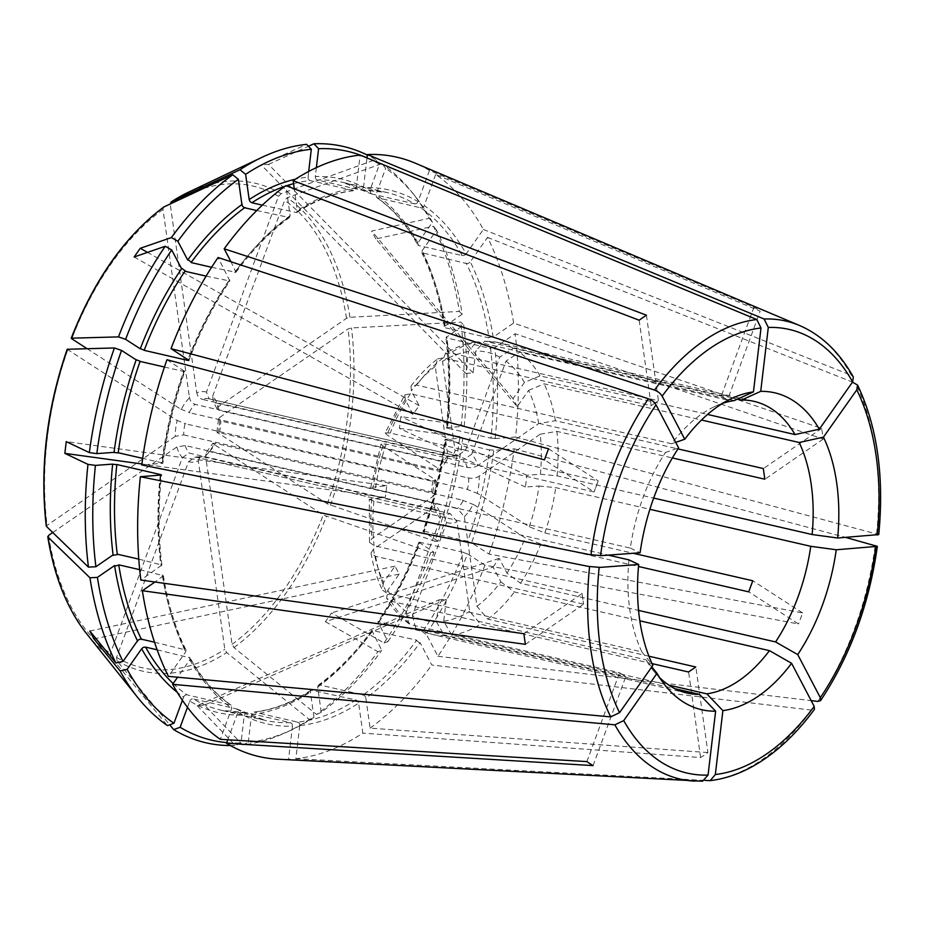 <?xml version="1.0" encoding="UTF-8"?>
<svg xmlns="http://www.w3.org/2000/svg" width="925" height="925" viewBox="0 0 925 925"><rect width="100%" height="100%" fill="white"/><g stroke="black" fill="none" stroke-linecap="round" stroke-linejoin="round"><path stroke-width="0.69" stroke-dasharray="4.62 3.47" d="M157.123 649.789L190.134 657.883L189.845 659.849L177.6 677.227M52.76 532.523L176.814 447.006L185.208 445.538L433.189 502.599L435.987 504.46L434.461 507.131L373.469 549.173A137.675 81.504 103 0 0 383.574 582.368L394.998 566.146L399.161 574.078L387.737 590.3L386.638 598.232L390.998 601.169L646.043 659.849L651.801 666.913M399.161 574.078L95.946 638.539M182.398 700.283L183.578 697.068A273.846 162.118 103 0 1 177.265 692.351M183.358 698.167C184.075 695.311 185.532 694.34 187.763 695.265M173.148 683.54A270.852 160.349 103 0 0 186.942 694.837L231.088 705.139L231.759 708.157L220.312 739.306M277.72 759.194A307.516 182.052 103 0 0 288.565 759.24L702.133 781.197A235.019 139.132 103 0 1 694.698 781.128M659.606 677.574A149.642 88.592 -77 0 1 653.547 670.845A149.642 88.592 -77 0 1 646.043 659.849M443.341 514.138A29.924 17.714 103 0 0 443.514 514.184L195.348 457.089L188.573 461.633L116.585 657.421L116.955 660.751L169.714 724.795M188.573 461.633A35.913 21.263 103 0 0 198.332 460.904L224.81 649.338L226.694 652.564L309.285 719.477L313.98 717.291L310.43 692.062L311.112 690.131L355.894 699.947A270.852 160.349 103 0 1 297.757 722.124L254.271 712.123A270.852 160.349 103 0 0 312.407 689.946M443.422 514.161L446.625 522.521L412.411 615.599A137.675 81.504 103 0 0 436.45 621.773L439.051 599.839L197.175 705.625L204.448 705.081L242.674 744.903A305.967 181.138 103 0 0 287.374 731.872A305.967 181.138 103 0 0 309.285 719.477M197.175 705.625L235.401 745.446L240.997 742.902L244.304 715.06L246.489 712.62L290.485 722.668A270.852 160.349 103 0 1 264.908 720.309L221.422 710.308A270.852 160.349 103 0 0 246.998 712.666M230.371 745.55A305.967 181.138 103 0 0 235.401 745.446M226.764 742.602A302.174 178.895 103 0 0 240.997 742.902M187.463 707.336L189.764 701.069A273.846 162.118 103 0 0 244.304 715.06M189.556 702.168C190.261 699.312 191.729 698.34 193.961 699.254M246.489 712.62L221.422 710.308A270.852 160.349 103 0 1 193.128 698.837L237.17 709.07L237.956 712.157L227.804 739.769M289.56 722.691C291.976 722.83 292.843 724.344 292.173 727.235M237.956 712.157A273.846 162.118 103 0 0 292.485 726.148L288.565 759.24M198.332 460.904L200.239 456.661L202.274 456.568L450.267 513.618L457.089 521.746L469.68 611.321L480.584 624.155L652.032 663.607M242.674 744.903L248.282 742.359A302.174 178.895 103 0 0 292.381 729.501A302.174 178.895 103 0 0 313.98 717.291M248.282 742.359L251.577 714.516L254.271 712.123M355.027 699.936C357.339 700.121 358.53 701.52 358.588 704.133M296.833 722.147C299.249 722.286 300.128 723.801 299.457 726.692M299.769 725.605L295.85 758.697A307.516 182.052 103 0 0 362.831 733.132L358.623 703.15A273.846 162.118 103 0 1 299.769 725.605M295.85 758.697L705 780.423M700.63 757.563L688.628 672.128L695.878 667.122L707.891 752.568A245.68 145.445 -77 0 1 704.272 755.135A245.68 145.445 -77 0 1 700.63 757.563L362.831 733.132M707.891 752.568L370.092 728.137L365.872 698.144A273.846 162.118 103 0 0 420.089 642.667L431.79 664.982L811.711 710.134L814.416 709.371M439.051 599.839L446.324 599.296L443.734 621.23L451.735 635.163L668.844 685.113M648.922 656.218L487.833 619.149L476.942 606.326L464.35 516.74L457.517 508.623L209.524 451.562L206.506 452.302L205.593 455.909L232.071 644.332L233.944 647.558L316.547 714.482A305.967 181.138 103 0 0 377.897 651.674L381.748 650.344L371.804 630.388L416.689 640.135A270.852 160.349 103 0 1 363.155 694.941L319.668 684.939A270.852 160.349 103 0 0 373.203 630.133M205.593 455.909A35.913 21.263 103 0 0 213.802 444.243L323.253 514.947L430.796 552.352L433.998 552.271L418.886 542.316M476.942 606.326A137.675 81.504 103 0 0 500.841 581.86L493.083 567.071L325.415 621.692L331.543 612.986L384.037 642.979A305.967 181.138 103 0 0 430.796 552.352M325.415 621.692L377.897 651.674M316.547 714.482L321.229 712.285A302.174 178.895 103 0 0 381.748 650.344M321.229 712.285L317.691 687.067L318.316 685.159L319.668 684.939M415.868 640.077L420.308 643.384M362.276 694.941C364.589 695.126 365.78 696.513 365.837 699.127M370.092 728.137A307.516 182.052 103 0 0 431.79 664.982M213.802 444.243L212.866 443.214L215.363 443.295L463.344 500.344A29.924 17.714 103 0 1 457.517 508.623M462.28 500.136L473.808 504.703M493.083 567.071L499.211 558.365L506.969 573.153L520.532 583.259L638.562 610.407M464.35 516.74A37.416 22.142 103 0 0 473.161 504.241L525.192 537.853L540.79 544.016L638.504 566.493M384.037 642.979L387.876 641.649L377.932 621.704L422.829 631.44A270.852 160.349 103 0 0 463.633 552.352L420.147 542.339A270.852 160.349 103 0 1 379.342 621.427M387.876 641.649A302.174 178.895 103 0 0 433.998 552.271M420.112 543.229C418.239 542.143 418.586 541.946 421.164 542.628M462.847 552.213L467.946 554.237M422.008 631.382L426.437 634.677M484.943 565.14L467.53 553.89A273.846 162.118 103 0 1 426.217 633.96L437.918 656.276A307.516 182.052 103 0 0 484.943 565.14L798.506 623.982L748.88 591.919L752.95 580.842A673.388 113.763 -159.8 0 0 752.777 580.773M437.918 656.276L811.179 700.641M489.013 554.063A307.516 182.052 103 0 0 514.207 448.822L493.73 450.348A273.846 162.118 103 0 1 471.6 542.813L489.013 554.063L802.576 612.905A245.68 145.445 -77 0 1 798.506 623.982M514.207 448.822L845.658 537.413M529.262 526.776A137.675 81.504 103 0 0 539.021 486.007L525.446 487.012L526.845 475.253L540.408 474.248A137.675 81.504 103 0 0 540.223 434.218L479.231 476.259A37.416 22.142 103 0 1 477.231 493.164L529.262 526.776L544.86 532.939L633.197 553.266M539.021 486.007L555.705 487.625L649.882 509.293M217.872 433.166A35.913 21.263 103 0 0 219.745 417.406L218.473 419.222L220.751 421.037L468.744 478.086A29.924 17.714 103 0 1 467.426 489.267L216.924 432.172L327.323 503.871L434.866 541.275A305.967 181.138 103 0 0 459.91 436.623L462.766 437.976L444.925 439.456C440.751 470.86 433.432 501.454 422.956 531.239L423.419 531.725A273.846 162.118 103 0 0 445.549 439.259M219.745 417.406L348.043 328.965L351.477 327.947L460.823 322.108L463.691 324.883L445.896 337.671L490.539 348.517A270.852 160.349 103 0 1 490.955 438.184L447.469 428.183A270.852 160.349 103 0 0 447.053 338.515M525.446 487.012L399.427 428.391L400.814 416.632L461.309 424.853A305.967 181.138 103 0 0 460.823 322.108M399.427 428.391L459.91 436.623M434.866 541.275L438.068 541.194A302.174 178.895 103 0 0 462.766 437.976M438.068 541.194L423.419 531.725M446.417 439.259C444.266 439.317 444.497 439.606 447.11 440.138M424.182 532.153C422.309 531.077 422.656 530.869 425.234 531.551M424.217 531.274L467.703 541.275A270.852 160.349 103 0 0 489.568 449.943L446.081 439.942A270.852 160.349 103 0 1 424.217 531.274M488.805 449.723L494.251 450.255M466.928 541.148L472.016 543.16M466.35 489.059L477.878 493.638M467.692 477.762C472.374 478.907 476.479 478.19 480.017 475.612M461.309 424.853L464.165 426.217L446.324 427.697C449.573 396.363 449.434 366.358 445.896 337.671M464.165 426.217A302.174 178.895 103 0 0 463.691 324.883M447.816 427.489C445.665 427.558 445.896 427.847 448.509 428.379M489.776 348.216L495.222 347.291M490.192 437.964L495.638 438.496M495.129 438.589L515.595 437.062A307.516 182.052 103 0 0 515.121 333.728L494.702 347.812A273.846 162.118 103 0 1 495.129 438.589M515.595 437.062L878.75 534.581M513.618 323.079A307.516 182.052 103 0 0 487.533 237.39L470.293 261.868A273.846 162.118 103 0 1 493.198 337.151L513.618 323.079L821.666 428.414A245.68 145.445 -77 0 1 823.169 439.074L515.121 333.728M487.533 237.39L852.503 382.106M540.223 434.218L556.885 431.374L672.382 457.944M540.408 474.248L557.093 475.866L653.674 498.078M538.72 423.558A137.675 81.504 103 0 0 528.626 390.362L517.191 406.584L375.851 238.974L433.397 226.243A305.967 181.138 103 0 1 459.332 311.447L349.974 317.287L346.54 318.304L218.242 406.746A35.913 21.263 103 0 0 212.669 396.12L213.317 401.635L215.305 402.826L463.286 459.887L471.75 454.198A37.416 22.142 103 0 1 477.739 465.599L538.72 423.558L555.393 420.713L677.979 448.914M528.626 390.362L544.166 383.817L701.497 420.019M212.669 396.12L284.657 200.343L287.236 197.684L381.794 163.633L385.667 168.327L376.024 194.539L376.706 197.557L420.84 207.859A270.852 160.349 103 0 1 462.246 255.577L418.759 245.564A270.852 160.349 103 0 0 377.354 197.846M375.851 238.974L371.688 231.042L429.235 218.312A305.967 181.138 103 0 0 411.625 191.81A305.967 181.138 103 0 0 381.794 163.633M459.332 311.447L462.188 314.222A302.174 178.895 103 0 0 436.612 230.198L422.101 250.791L421.788 252.687L466.408 263.509A270.852 160.349 103 0 1 489.036 337.856L445.549 327.855A270.852 160.349 103 0 0 422.922 253.496M433.397 226.243L436.612 230.198M462.188 314.222L445.017 326.062L444.405 327.034L445.549 327.855M465.622 263.139C467.784 263.972 469.472 263.267 470.698 261M488.273 337.556L493.719 336.631M218.242 406.746L217.028 408.885L219.26 410.376L467.252 467.426A29.924 17.714 103 0 0 463.286 459.887M466.2 467.102C470.883 468.258 474.988 467.541 478.514 464.951M517.191 406.584L513.028 398.652L524.463 382.43L540.003 375.885L707.567 414.435M471.75 454.198L505.975 361.132L519.457 352.205L727.374 400.039L721.338 395.958A673.388 530.649 122.9 0 1 721.188 396.05L727.524 399.958A673.388 530.649 122.9 0 1 727.374 400.039M429.235 218.312L432.449 222.266L417.938 242.847L417.661 244.813L418.759 245.564M432.449 222.266A302.174 178.895 103 0 0 415.094 196.135A302.174 178.895 103 0 0 385.667 168.327M420.019 207.431C422.251 208.356 423.719 207.385 424.425 204.529M461.459 255.196C463.622 256.04 465.31 255.323 466.535 253.068M435.675 174.467L424.217 205.627A273.846 162.118 103 0 1 466.131 253.936L483.382 229.458A307.516 182.052 103 0 0 435.675 174.467L760.177 311.182L727.524 399.958M483.382 229.458L851.37 375.365L853.336 377.007M721.188 396.05L513.271 348.205L499.789 357.131L465.564 450.209L457.1 455.886L209.05 398.814L206.483 392.119L278.471 196.343L281.038 193.683L375.596 159.632L379.47 164.326L369.838 190.538L371.168 193.845A270.852 160.349 103 0 0 342.874 182.387A270.852 160.349 103 0 0 317.298 180.028L360.785 190.03L363.49 187.636A273.846 162.118 103 0 1 418.019 201.627L429.478 170.477L753.979 307.181A245.68 145.445 -77 0 1 760.177 311.182M429.478 170.477A307.516 182.052 103 0 0 414.886 163.02M209.108 398.837A29.924 17.714 103 0 0 208.934 398.791A29.924 17.714 103 0 0 202.193 399.346L450.174 456.407L452.718 456.291L455.1 450.984L442.52 361.409L445.33 353.57C455.447 347.233 465.842 343.302 476.502 341.764L468.466 351.5L465.865 373.434L473.149 372.891L475.739 350.957L484.746 341.152L737.549 399.103M206.483 392.119A35.913 21.263 103 0 0 196.724 392.847L170.212 203.986M473.149 372.891L268.493 164.373L261.22 164.916L306.603 144.335M268.493 164.373L308.441 146.254M375.596 159.632A305.967 181.138 103 0 0 367.341 155.099M379.47 164.326A302.174 178.895 103 0 0 367.017 157.84M316.362 167.633L315.298 176.548A273.846 162.118 103 0 1 369.838 190.538M315.61 175.461C314.939 178.352 315.818 179.866 318.235 180.005M371.168 193.845L414.654 203.858A270.852 160.349 103 0 0 386.361 192.388A270.852 160.349 103 0 0 360.785 190.03M413.833 203.442C416.065 204.356 417.533 203.384 418.239 200.528M363.49 187.636L367.005 157.944M308.696 171.437L308.025 177.091A273.846 162.118 103 0 0 295.318 179.242M308.337 176.004C307.667 178.895 308.534 180.41 310.95 180.548M293.572 183.659A270.852 160.349 103 0 1 310.025 180.572L354.148 190.608L356.206 188.18L360.126 155.088M262.318 205.153L296.682 212.577L297.353 210.634L294.3 188.85M445.33 353.57L450.417 352.899L658.334 400.733L651.177 405.659A673.388 455.667 55.4 0 1 651.084 405.74L658.438 400.652A673.388 455.667 55.4 0 1 658.334 400.733M476.502 341.764L734.3 400.571M411.012 386.072C419.198 375.203 428.078 366.127 437.675 358.842L435.259 366.404L447.85 455.99L446.694 460.488L442.925 461.402L194.932 404.352A29.924 17.714 103 0 0 189.105 412.631L437.097 469.68L440.208 469.773L387.008 434.877L385.17 432.9L404.792 394.894L405.219 399.577L412.978 414.365L419.118 405.659L411.359 390.87L411.012 386.072L416.597 385.101L671.631 443.769A149.642 88.592 -77 0 1 701.821 413.972A149.642 88.592 -77 0 1 714.308 406.711A149.642 88.592 -77 0 1 722.702 403.323M671.631 443.769L675.701 442.37M87.043 348.644L181.254 409.509A35.913 21.263 103 0 1 189.475 397.854L162.985 209.42L163.517 207.258M256.745 210.542L289.479 217.537L290.103 215.629L285.883 185.648M211.594 267.279L235.979 272.308L230.972 261.752M437.675 358.842L443.156 357.906L651.084 405.74M206.102 276.124L229.863 280.992L218.057 257.508M385.17 432.9L390.211 433.039L598.14 480.873L594.104 491.938L598.186 480.861A673.388 113.763 20.2 0 1 598.14 480.873M404.792 394.894L410.457 393.796L665.503 452.475L678.626 447.931M67.167 349.268L177.184 420.586A35.913 21.263 103 0 0 175.311 436.346L183.705 434.889A29.924 17.714 103 0 1 185.035 423.696L433.016 480.757L436.149 480.803L434.97 479.566L382.938 445.954L381.1 443.988L386.141 444.116L594.058 491.95A673.388 113.763 20.2 0 1 594.058 491.95L544.478 459.875M183.705 434.889L431.697 491.938L434.553 494.204L432.958 496.471L371.966 538.512L369.503 542.281L369.295 499.246L385.355 497.477L386.743 485.706L370.694 487.475L375.296 489.429L630.341 548.109A149.642 88.592 -77 0 1 665.503 452.475M630.341 548.109L640.088 552.757M175.311 436.346L46.25 525.978M164.43 367.028L183.566 371.422A270.852 160.349 103 0 0 161.713 462.754L142.67 458.372M160.673 462.558C163.286 463.09 163.517 463.379 161.366 463.448M166.963 359.721L184.827 371.457C174.363 401.242 167.032 431.836 162.869 463.24L141.768 464.963M182.549 371.145C185.127 371.827 185.474 371.619 183.601 370.543M176.652 420.204L185.879 423.87M138.785 559.128L161.887 565.025L140.854 580.044M369.503 542.281L374.105 545.681L582.033 593.515L583.571 604.256A673.388 294.786 -8 0 0 583.525 604.175L582.068 593.596A673.388 294.786 -8 0 0 582.033 593.515M369.295 499.246L373.897 501.188L608.315 555.127M176.814 447.006A35.913 21.263 103 0 0 182.387 457.632L110.399 653.42L110.769 656.75L167.483 725.605M154.51 642.216L185.994 650.009L185.682 651.905L168.442 676.383M139.687 569.65L163.378 575.662L154.949 582.022M182.387 457.632L189.162 453.088L437.155 510.137L439.629 511.629L440.439 518.532L406.214 611.598L408.746 623.566L411.544 624.849L619.461 672.683L625.716 676.822A673.388 530.649 -57.1 0 0 625.658 676.684L619.53 672.822A673.388 530.649 -57.1 0 0 619.461 672.683M383.574 582.368L382.268 589.896L386.835 593.237L641.881 651.917A149.642 88.592 -77 0 1 628.942 559.868M373.469 549.173L371.029 553.081L375.608 556.341L583.525 604.175M641.881 651.917L652.865 665.399M523.897 633.706L582.068 593.596M525.388 644.355L583.571 604.256M385.355 497.477L141.895 463.968M386.743 485.706L66.242 441.607M548.548 448.798L598.186 480.861M412.978 414.365L134.125 257.011M419.118 405.659L147.491 252.386M196.667 391.807C197.152 396.12 199.291 398.663 203.084 399.45M646.425 315.205L658.438 400.652M465.865 373.434L261.22 164.916M753.979 307.181L721.338 395.958M513.028 398.652L371.688 231.042M823.169 439.074L764.987 479.185L763.495 468.524A673.388 294.786 172 0 1 763.31 468.547M821.666 428.414L763.495 468.524M526.845 475.253L400.814 416.632M802.576 612.905L752.95 580.842M499.211 558.365L331.543 612.986M593.075 765.599L625.716 676.822M412.411 615.599L415.718 628.075L417.73 628.85L625.658 676.684M394.998 566.146L89.818 631.023M446.324 599.296L204.448 705.081M586.889 761.599L619.53 672.822M436.45 621.773L444.462 635.706L675.146 688.778M500.841 581.86L514.404 591.954L639.834 620.814M189.417 396.813C189.891 401.126 192.03 403.67 195.834 404.456M180.733 409.139L189.949 412.793M639.163 320.212L651.177 405.659M189.035 657.132A270.852 160.349 103 0 0 230.429 704.85M189.845 659.849A273.846 162.118 103 0 0 231.759 708.157M116.585 657.421A247.125 146.3 103 0 0 224.81 649.338M116.955 660.751A250.363 148.22 103 0 0 226.683 652.564M236.615 708.851A270.852 160.349 103 0 0 264.908 720.309L237.17 709.07M195.348 457.089A29.924 17.714 103 0 0 195.522 457.123L443.514 514.184A29.924 17.714 103 0 0 450.267 513.618M200.239 456.661L195.522 457.123A29.924 17.714 103 0 0 202.274 456.568M446.625 522.521A37.416 22.142 103 0 0 457.089 521.746M251.577 714.516A273.846 162.118 103 0 0 310.43 692.062M709.406 780.654A235.019 139.132 103 0 0 762.524 759.344A235.019 139.132 103 0 0 811.711 710.134M451.735 635.163A149.642 88.592 103 0 0 480.584 624.155M232.071 644.332A247.125 146.3 103 0 0 323.253 514.947M233.944 647.558A250.363 148.22 103 0 0 326.398 516.37M317.691 687.067A273.846 162.118 103 0 0 371.896 631.578M209.524 451.562A29.924 17.714 103 0 0 215.363 443.295M506.969 573.153A137.675 81.504 103 0 0 525.192 537.853M378.024 622.872A273.846 162.118 103 0 0 419.349 542.802M817.839 701.428A235.019 139.132 103 0 0 875.247 545.322M520.532 583.259A149.642 88.592 103 0 0 540.79 544.016M544.86 532.939A149.642 88.592 103 0 0 555.705 487.625M327.323 503.871A247.125 146.3 103 0 0 348.043 328.965M330.468 505.293A250.363 148.22 103 0 0 351.477 327.947M219.433 432.218A29.924 17.714 103 0 0 220.751 421.037M446.937 427.5A273.846 162.118 103 0 0 446.509 336.723M876.646 533.552A235.019 139.132 103 0 0 855.521 383.297M557.093 475.866A149.642 88.592 103 0 0 556.885 431.374M555.393 420.713A149.642 88.592 103 0 0 544.166 383.817M346.54 318.304A247.125 146.3 103 0 0 284.657 200.343M349.974 317.287A250.363 148.22 103 0 0 287.236 197.673M445.017 326.062A273.846 162.118 103 0 0 422.101 250.791M219.26 410.376A29.924 17.714 103 0 0 215.305 402.826M524.463 382.43A137.675 81.504 103 0 0 505.975 361.132M417.938 242.847A273.846 162.118 103 0 0 376.024 194.539M851.37 375.365A235.019 139.132 103 0 0 799.524 325.496M540.003 375.885A149.642 88.592 103 0 0 519.457 352.205M513.271 348.205A149.642 88.592 103 0 0 499.049 342.689A149.642 88.592 103 0 0 486.538 341.348M278.471 196.343A247.125 146.3 103 0 0 170.246 204.413M281.038 193.683A250.363 148.22 103 0 0 188.573 192.157M457.1 455.886A29.924 17.714 103 0 0 456.927 455.852A29.924 17.714 103 0 0 450.174 456.407M465.564 450.209A37.416 22.142 103 0 0 455.1 450.984M499.789 357.131A137.675 81.504 103 0 0 475.739 350.957M468.466 351.5A137.675 81.504 103 0 0 442.52 361.409M286.334 185.821A270.852 160.349 103 0 0 285.05 186.249M353.512 190.573A270.852 160.349 103 0 0 295.387 212.75M356.206 188.18A273.846 162.118 103 0 0 297.353 210.634M479.266 341.892A149.642 88.592 103 0 0 450.417 352.899M162.985 209.42A247.125 146.3 103 0 0 71.803 338.804M288.126 217.757A270.852 160.349 103 0 0 234.58 272.563M290.103 215.629A273.846 162.118 103 0 0 235.887 271.118M442.925 461.402A29.924 17.714 103 0 0 437.097 469.68M447.85 455.99A37.416 22.142 103 0 0 439.04 468.489M435.259 366.404A137.675 81.504 103 0 0 411.359 390.87M405.219 399.577A137.675 81.504 103 0 0 387.008 434.877M443.156 357.906A149.642 88.592 103 0 0 416.597 385.101M228.452 281.269A270.852 160.349 103 0 0 187.948 359.571M229.758 279.824A273.846 162.118 103 0 0 188.446 359.894M410.457 393.796A149.642 88.592 103 0 0 390.211 433.039M386.141 444.116A149.642 88.592 103 0 0 375.296 489.429M67.733 349.881A247.125 146.3 103 0 0 47.013 524.787M184.376 370.971A273.846 162.118 103 0 0 162.245 463.437M433.016 480.757A29.924 17.714 103 0 0 431.697 491.938M434.97 479.566A37.416 22.142 103 0 0 432.958 496.471M382.938 445.954A137.675 81.504 103 0 0 373.18 486.723M371.781 498.483A137.675 81.504 103 0 0 371.966 538.512M160.245 475.242A270.852 160.349 103 0 0 160.742 564.181M160.846 475.196A273.846 162.118 103 0 0 161.274 565.973M373.897 501.188A149.642 88.592 103 0 0 374.105 545.681M86.904 634.076A250.363 148.22 103 0 0 110.757 656.75M162.233 574.841A270.852 160.349 103 0 0 184.873 649.2M162.777 576.633A273.846 162.118 103 0 0 185.682 651.905M433.189 502.599A29.924 17.714 103 0 0 437.155 510.137M185.208 445.538A29.924 17.714 103 0 0 189.162 453.088M387.737 590.3A137.675 81.504 103 0 0 406.214 611.598M434.461 507.131A37.416 22.142 103 0 0 440.439 518.532M375.608 556.341A149.642 88.592 103 0 0 386.835 593.237M417.73 628.85A149.642 88.592 103 0 0 431.952 634.365A149.642 88.592 103 0 0 444.462 635.706M390.998 601.169A149.642 88.592 103 0 0 411.544 624.849M443.734 621.23A137.675 81.504 103 0 0 469.68 611.321M487.833 619.149A149.642 88.592 103 0 0 514.404 591.954M48.516 535.448A247.125 146.3 103 0 0 110.399 653.42M231.088 705.139C215.167 694.028 201.511 678.279 190.134 657.883M653.547 670.845L665.364 685.61M292.381 729.501L287.374 731.872M311.112 690.119C291.872 702.642 272.713 709.961 253.635 712.088M371.804 630.388C355.246 653.015 337.417 671.272 318.316 685.159M418.886 542.304C407.636 571.581 393.992 598.047 377.932 621.704M421.788 252.687C432.426 274.216 439.965 298.995 444.405 327.034M376.695 197.557C392.628 208.668 406.283 224.417 417.661 244.813M754.095 401.369L499.049 342.689L484.746 341.152M361.293 190.076L386.361 192.388L342.874 182.387L370.613 193.626M452.718 456.291L456.927 455.852L209.05 398.814M296.682 212.577C315.922 200.054 335.081 192.735 354.148 190.608M235.979 272.308C252.548 249.681 270.377 231.423 289.479 217.537M446.694 460.488L440.208 469.773M188.908 360.392C200.147 331.115 213.802 304.649 229.863 280.992M436.149 480.803L434.553 494.204M370.694 487.475L381.1 443.988M161.887 565.025C158.348 536.338 158.21 506.333 161.47 474.999M686.986 693.033L431.952 634.365L415.718 628.075M408.746 623.566C400.051 617.102 392.686 608.662 386.638 598.232M206.506 452.302L212.866 443.214M216.924 432.172L218.473 419.222M217.028 408.885L213.317 401.635M415.094 196.135L411.625 191.81M439.629 511.629L435.987 504.46M371.029 553.081C373.342 566.597 377.099 578.877 382.268 589.896M163.39 575.662C167.83 603.701 175.368 628.48 185.994 650.009M714.308 406.711L731.397 398.606"/><path stroke-width="1.39" d="M95.946 638.539L93.98 638.967L120.042 670.914L127.153 669.353L141.664 648.76A273.846 162.118 103 0 0 177.265 692.351M141.248 649.628C142.473 647.373 144.173 646.656 146.323 647.5M173.148 683.54A270.852 160.349 103 0 1 145.549 647.118L157.123 649.789M177.6 677.227L172.593 684.315L614.859 724.83L623.716 720.598L657.028 673.331L651.801 666.913M127.153 669.353A302.174 178.895 103 0 0 173.935 723.281L182.398 700.283M172.593 684.315A307.516 182.052 103 0 0 220.312 739.306L586.889 761.599A245.68 145.445 -77 0 0 593.075 765.599L226.498 743.307A307.516 182.052 103 0 0 277.72 759.194L702.538 781.209L708.053 775.081L715.626 711.175A162.603 96.258 -77 0 1 665.364 685.61A162.603 96.258 -77 0 1 657.028 673.331M675.146 688.778L699.497 694.386L715.626 711.175M699.497 694.386A149.642 88.592 -77 0 1 686.986 693.033A149.642 88.592 -77 0 1 659.606 677.574M169.714 724.795L173.669 729.605A305.967 181.138 103 0 0 230.371 745.55M173.669 729.605L180.132 727.281A302.174 178.895 103 0 0 226.764 742.602M180.132 727.281L187.463 707.336M227.804 739.769L226.498 743.307M705 780.423L710.203 780.631L715.326 774.537L722.899 710.631L706.781 693.843A149.642 88.592 -77 0 0 739.272 680.442A149.642 88.592 -77 0 0 769.45 650.633L791.58 663.283A162.603 96.258 -77 0 1 758.523 696.028A162.603 96.258 -77 0 1 722.899 710.631M710.203 780.631C728.773 778.411 747.053 771.103 765.021 758.72C782.839 746.382 799.304 729.929 814.416 709.371L814.197 706.388L791.58 663.283M668.844 685.113L706.781 693.843M652.032 663.607L688.501 671.989L695.762 666.983L648.922 656.218M811.179 700.641L817.839 701.428L820.579 700.618L820.325 697.681L797.72 654.588A162.603 96.258 -77 0 0 836.258 549.774L810.751 546.305A149.642 88.592 -77 0 1 775.578 641.938L797.72 654.588M845.658 537.413L877.351 546.351L836.258 549.774M638.504 566.493L748.707 591.85L752.777 580.773L633.197 553.266M649.882 509.293L810.751 546.305M638.562 610.407L775.578 641.938M852.503 382.106L857.579 385.101L856.793 389.853L823.47 437.132A162.603 96.258 -77 0 1 837.657 538.003L812.138 534.534A149.642 88.592 -77 0 0 799.2 442.497L823.47 437.132M857.579 385.101C877.282 426.622 884.346 476.456 878.75 534.581L837.657 538.003M672.382 457.944L764.813 479.208L763.31 468.547L677.979 448.914M701.497 420.019L799.2 442.497M653.674 498.078L812.138 534.534M819.319 429.188L852.63 381.921L853.336 377.007C839.368 352.159 821.435 334.989 799.524 325.496L414.886 163.02A307.516 182.052 103 0 0 367.41 154.544L764.096 318.986L768.293 327.438L760.72 391.344A162.603 96.258 -77 0 1 819.319 429.188L795.038 434.565A149.642 88.592 -77 0 0 754.095 401.369A149.642 88.592 -77 0 0 741.584 400.028L760.72 391.344M737.549 399.103L741.584 400.028M707.567 414.435L795.038 434.565M170.212 203.986L171.31 201.87L239.991 169.749L245.622 174.316L249.172 199.546A273.846 162.118 103 0 1 295.318 179.242M308.696 171.437L311.32 149.249L306.603 144.335A305.967 181.138 103 0 0 261.902 157.366A305.967 181.138 103 0 0 239.991 169.749M308.441 146.254L313.876 143.791L318.593 148.705L316.362 167.633M367.341 155.099A305.967 181.138 103 0 0 313.876 143.791M367.017 157.84A302.174 178.895 103 0 0 318.593 148.705M367.005 157.944L367.41 154.544M311.32 149.249A302.174 178.895 103 0 0 245.622 174.316M249.207 198.563C249.264 201.176 250.455 202.575 252.768 202.76M285.05 186.249A270.852 160.349 103 0 0 251.901 202.748L262.318 205.153M294.3 188.85L293.144 180.653A307.516 182.052 103 0 1 360.126 155.088L756.812 319.53L761.009 327.982L753.447 391.888A162.603 96.258 -77 0 0 731.397 398.606A162.603 96.258 -77 0 0 717.823 406.491A162.603 96.258 -77 0 0 684.754 439.236L675.701 442.37M230.972 261.752L224.185 248.802A307.516 182.052 103 0 1 285.883 185.648L639.163 320.212A245.68 145.445 -77 0 1 642.782 317.645A245.68 145.445 -77 0 1 646.425 315.205L293.144 180.653M653.674 389.818C658.022 391.229 660.982 393.645 662.543 397.079M722.702 403.323A149.642 88.592 -77 0 1 734.3 400.571L753.447 391.888M87.043 348.644L71.803 338.804M72.774 339.336C70.728 338.238 70.739 337.868 72.809 338.238M163.771 207.038C125.014 236.06 94.165 279.778 71.237 338.192L118.481 336.885L125.603 339.336L140.253 348.806A273.846 162.118 103 0 1 181.577 268.736L171.726 249.958A302.174 178.895 103 0 0 125.603 339.336M71.607 338.064A250.363 148.22 103 0 1 164.049 206.876L232.73 174.756A305.967 181.138 103 0 0 171.379 237.563L177.854 241.263L187.706 260.029A273.846 162.118 103 0 1 241.911 204.552L238.373 179.323A302.174 178.895 103 0 0 177.854 241.263M147.491 252.386L140.253 248.305L134.125 257.011L165.24 246.258A305.967 181.138 103 0 0 118.481 336.885M140.253 248.305L171.379 237.563M232.73 174.756L238.373 179.323M187.486 259.312L191.914 262.619M241.945 203.569C242.003 206.183 243.194 207.57 245.507 207.755M211.594 267.279L191.093 262.561A270.852 160.349 103 0 1 244.639 207.755L256.745 210.542M139.848 348.459L144.936 350.483M181.358 268.019L185.786 271.314M187.948 359.571A270.852 160.349 103 0 0 187.648 360.357L144.161 350.344A270.852 160.349 103 0 1 184.965 271.256L206.102 276.124M186.63 360.068C189.197 360.75 189.556 360.553 187.671 359.467M188.897 360.38L171.032 348.644L548.548 448.798A245.68 145.445 -77 0 0 544.478 459.875L166.963 359.721A307.516 182.052 103 0 0 141.768 464.963L590.971 554.873A235.019 139.132 103 0 1 648.379 398.756L218.057 257.508A307.516 182.052 103 0 0 171.032 348.644M647.535 398.525C651.894 399.924 654.854 402.34 656.415 405.774M590.115 554.688L601.319 555.613M640.088 552.757A162.603 96.258 -77 0 1 678.626 447.931L656.022 404.838A227.619 134.749 103 0 0 600.545 555.705L640.088 552.757M67.525 349.141A250.363 148.22 103 0 0 46.528 526.487L46.25 525.978C39.648 468.038 46.62 409.139 67.167 349.268L114.411 347.962A305.967 181.138 103 0 0 89.367 452.614L96.836 453.632L114.052 452.348A273.846 162.118 103 0 1 136.183 359.883L121.533 350.413A302.174 178.895 103 0 0 96.836 453.632M46.528 526.487L88.453 567.129L95.911 566.724L113.081 554.884A273.846 162.118 103 0 1 112.665 464.107L95.437 465.391A302.174 178.895 103 0 0 95.911 566.724M89.367 452.614L66.242 441.607L64.854 453.366L87.968 464.373A305.967 181.138 103 0 0 88.453 567.129M114.411 347.962L121.533 350.413M113.532 452.441L118.99 452.972M135.767 359.536L140.866 361.548M142.67 458.372L118.227 452.753A270.852 160.349 103 0 1 140.08 361.421L164.43 367.028M87.968 464.373L95.437 465.391M112.573 555.405L118.018 554.48M112.145 464.2L117.591 464.732M138.785 559.128L117.255 554.179A270.852 160.349 103 0 1 116.828 464.512L160.314 474.513A270.852 160.349 103 0 0 160.245 475.242M159.285 474.317C161.898 474.849 162.129 475.138 159.979 475.207M161.47 474.999L140.38 476.722A307.516 182.052 103 0 0 140.854 580.044L523.897 633.706A245.68 145.445 -77 0 0 525.388 644.355L142.358 590.705A307.516 182.052 103 0 0 168.442 676.383L610.697 716.887L619.553 712.666L652.865 665.399A162.603 96.258 -77 0 1 638.689 564.516L628.942 559.868L608.315 555.127M52.76 532.523L48.516 535.448L48.019 537.136L89.945 577.79A305.967 181.138 103 0 0 115.879 662.982L89.818 631.023L93.98 638.967M120.042 670.914A305.967 181.138 103 0 0 137.652 697.427A305.967 181.138 103 0 0 167.483 725.605L173.935 723.281M97.414 577.385A302.174 178.895 103 0 0 122.99 661.421L137.501 640.828A273.846 162.118 103 0 1 114.584 565.545L97.414 577.385L89.945 577.79M139.687 569.65L118.747 564.84A270.852 160.349 103 0 0 141.386 639.187L154.51 642.216M154.949 582.022L142.358 590.705M588.716 566.447L599.92 567.372M114.064 566.065L119.51 565.14M141.895 463.968L64.854 453.366M140.38 476.722L589.583 566.632A235.019 139.132 103 0 0 610.697 716.887M619.553 712.666A227.619 134.749 103 0 1 599.146 567.464L638.689 564.516M761.009 327.982A227.619 134.749 103 0 0 709.695 348.609A227.619 134.749 103 0 0 662.15 396.131L684.754 439.236M224.185 248.802L654.518 390.061A235.019 139.132 103 0 1 703.705 340.851A235.019 139.132 103 0 1 756.812 319.53M165.24 246.258L171.726 249.958M639.834 620.814L769.45 650.633M137.085 641.696C138.311 639.429 140.01 638.724 142.161 639.557M115.879 662.982L122.99 661.421M614.859 724.83A235.019 139.132 103 0 0 694.698 781.128M715.326 774.537A227.619 134.749 103 0 0 766.652 753.91A227.619 134.749 103 0 0 814.197 706.388M820.325 697.681A227.619 134.749 103 0 0 875.802 546.814M877.201 535.055A227.619 134.749 103 0 0 856.793 389.853M799.524 325.496A235.019 139.132 103 0 0 764.096 318.986M852.63 381.921A227.619 134.749 103 0 0 768.293 327.438M171.102 201.985L188.573 192.157A250.363 148.22 103 0 0 171.31 201.87M293.572 183.659A270.852 160.349 103 0 0 286.334 185.821M48.019 537.136A250.363 148.22 103 0 0 86.904 634.076L137.652 697.427M623.716 720.598A227.619 134.749 103 0 0 708.053 775.081M820.579 700.618C850.202 655.975 869.13 604.545 877.351 546.351M188.573 192.157L261.902 157.366M86.904 634.076C67.294 609.251 54.24 576.784 47.753 536.662"/></g></svg>
